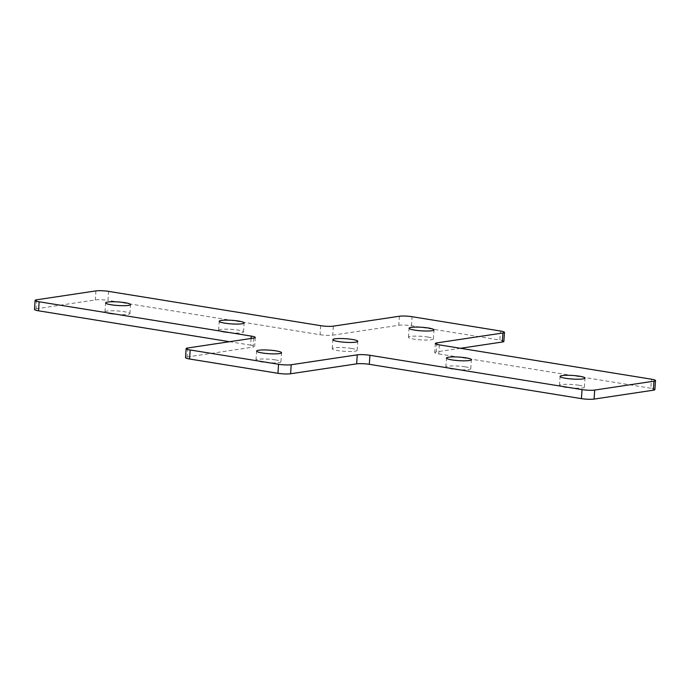 <?xml version="1.0" encoding="UTF-8"?>
<svg xmlns="http://www.w3.org/2000/svg" width="690" height="690" viewBox="0 0 690 690"><rect width="100%" height="100%" fill="white"/><g stroke="black" fill="none" stroke-linecap="round" stroke-linejoin="round"><path stroke-width="0.52" stroke-dasharray="3.45 2.59" d="M427.86 337.048A12.489 1.794 -176.2 0 1 433.38 338.911A12.489 1.794 -176.2 0 1 426.731 340.058A12.489 1.794 -176.2 0 1 413.974 339.126A12.489 1.794 -176.2 0 1 408.454 337.255A12.489 1.794 -176.2 0 1 415.104 336.116A12.489 1.794 -176.2 0 1 427.86 337.048M275.422 359.895A12.489 1.794 3.8 0 0 262.666 358.973A12.489 1.794 3.8 0 0 256.016 360.111A12.489 1.794 3.8 0 0 261.536 361.983A12.489 1.794 3.8 0 0 274.292 362.906A12.489 1.794 3.8 0 0 280.951 361.767A12.489 1.794 3.8 0 0 275.422 359.895M110.504 313.795A12.489 1.794 -176.2 0 1 104.984 311.923A12.489 1.794 -176.2 0 1 111.633 310.785A12.489 1.794 -176.2 0 1 124.39 311.707A12.489 1.794 -176.2 0 1 129.918 313.579A12.489 1.794 -176.2 0 1 123.26 314.718A12.489 1.794 -176.2 0 1 110.504 313.795M224.129 332.175A12.489 1.794 -176.2 0 1 218.609 330.303A12.489 1.794 -176.2 0 1 225.259 329.165A12.489 1.794 -176.2 0 1 238.016 330.087A12.489 1.794 -176.2 0 1 243.544 331.959A12.489 1.794 -176.2 0 1 236.886 333.098A12.489 1.794 -176.2 0 1 224.129 332.175M578.893 385.236A12.489 1.794 3.8 0 0 566.136 384.304A12.489 1.794 3.8 0 0 559.486 385.451A12.489 1.794 3.8 0 0 565.007 387.314A12.489 1.794 3.8 0 0 577.763 388.246A12.489 1.794 3.8 0 0 584.413 387.107A12.489 1.794 3.8 0 0 578.893 385.236M465.267 366.856A12.489 1.794 3.8 0 0 452.511 365.924A12.489 1.794 3.8 0 0 445.861 367.063A12.489 1.794 3.8 0 0 451.381 368.934A12.489 1.794 3.8 0 0 464.137 369.866A12.489 1.794 3.8 0 0 470.787 368.719A12.489 1.794 3.8 0 0 465.267 366.856M351.641 348.476A12.489 1.794 3.8 0 0 338.885 347.544A12.489 1.794 3.8 0 0 332.235 348.683A12.489 1.794 3.8 0 0 337.755 350.555A12.489 1.794 3.8 0 0 350.511 351.477A12.489 1.794 3.8 0 0 357.17 350.339A12.489 1.794 3.8 0 0 351.641 348.476M654.896 389.583A9.143 1.311 3.8 0 0 650.86 388.22L651.464 379.19M187.68 347.984L187.076 357.015A9.143 1.311 3.8 0 0 185.532 357.627M187.076 357.015L253.135 347.105L253.73 338.083M251.082 338.48L250.643 345.121A9.143 1.311 -176.2 0 1 254.679 346.484A9.143 1.311 -176.2 0 1 253.135 347.105M250.643 345.121L229.546 341.705M36.648 299.796L36.044 308.818A9.143 1.311 3.8 0 0 34.5 309.439M36.044 308.818L95.323 299.934A9.143 1.311 -176.2 0 1 107.985 300.392L108.58 291.37M320.686 325.68L320.082 334.71L107.985 300.392M320.082 334.71A9.143 1.311 3.8 0 0 332.744 335.168L333.339 326.146M399.398 316.244L398.794 325.266L332.744 335.168M398.794 325.266A9.143 1.311 -176.2 0 1 411.456 325.732L499.827 340.032L500.431 331.002M503.873 341.395A9.143 1.311 3.8 0 0 499.827 340.032M460.454 348.295L436.27 351.917L436.77 344.327M439.358 344.879L438.762 353.91A9.143 1.311 -176.2 0 1 434.717 352.538A9.143 1.311 -176.2 0 1 436.27 351.917M438.762 353.91L650.86 388.22M95.927 290.904L95.323 299.934M411.456 325.732L412.051 316.701M433.38 338.911L433.984 329.889M256.016 360.111L256.62 351.089M104.984 311.923L105.587 302.893M218.609 330.303L219.213 321.281M559.486 385.451L560.082 376.421M445.861 367.063L446.456 358.041M332.235 348.683L332.83 339.661M357.17 350.339L357.765 341.317M470.787 368.719L471.391 359.697M584.413 387.107L585.016 378.077M243.544 331.959L244.139 322.937M129.918 313.579L130.513 304.549M280.951 361.767L281.546 352.745M255.283 337.462L254.679 346.484M435.321 343.517L434.717 352.538M408.454 337.255L409.049 328.233"/><path stroke-width="1.03" d="M428.464 328.017A12.489 1.794 -176.2 0 1 433.984 329.889A12.489 1.794 -176.2 0 1 427.334 331.028A12.489 1.794 -176.2 0 1 414.578 330.105A12.489 1.794 -176.2 0 1 409.049 328.233A12.489 1.794 -176.2 0 1 415.708 327.095A12.489 1.794 -176.2 0 1 428.464 328.017M276.026 350.874A12.489 1.794 3.8 0 0 263.269 349.942A12.489 1.794 3.8 0 0 256.62 351.089A12.489 1.794 3.8 0 0 262.14 352.952A12.489 1.794 3.8 0 0 274.896 353.884A12.489 1.794 3.8 0 0 281.546 352.745A12.489 1.794 3.8 0 0 276.026 350.874M111.107 304.764A12.489 1.794 -176.2 0 1 105.587 302.893A12.489 1.794 -176.2 0 1 112.237 301.754A12.489 1.794 -176.2 0 1 124.993 302.686A12.489 1.794 -176.2 0 1 130.513 304.549A12.489 1.794 -176.2 0 1 123.864 305.696A12.489 1.794 -176.2 0 1 111.107 304.764M224.733 323.144A12.489 1.794 -176.2 0 1 219.213 321.281A12.489 1.794 -176.2 0 1 225.863 320.134A12.489 1.794 -176.2 0 1 238.619 321.066A12.489 1.794 -176.2 0 1 244.139 322.937A12.489 1.794 -176.2 0 1 237.489 324.076A12.489 1.794 -176.2 0 1 224.733 323.144M579.496 376.205A12.489 1.794 3.8 0 0 566.74 375.282A12.489 1.794 3.8 0 0 560.082 376.421A12.489 1.794 3.8 0 0 565.61 378.293A12.489 1.794 3.8 0 0 578.367 379.215A12.489 1.794 3.8 0 0 585.016 378.077A12.489 1.794 3.8 0 0 579.496 376.205M465.871 357.825A12.489 1.794 3.8 0 0 453.114 356.903A12.489 1.794 3.8 0 0 446.456 358.041A12.489 1.794 3.8 0 0 451.984 359.913A12.489 1.794 3.8 0 0 464.741 360.836A12.489 1.794 3.8 0 0 471.391 359.697A12.489 1.794 3.8 0 0 465.871 357.825M352.245 339.446A12.489 1.794 3.8 0 0 339.489 338.523A12.489 1.794 3.8 0 0 332.83 339.661A12.489 1.794 3.8 0 0 338.359 341.524A12.489 1.794 3.8 0 0 351.115 342.456A12.489 1.794 3.8 0 0 357.765 341.317A12.489 1.794 3.8 0 0 352.245 339.446M653.352 390.204A9.143 1.311 3.8 0 0 654.896 389.583L655.5 380.561A9.143 1.311 -176.2 0 1 653.956 381.182L653.352 390.204L594.073 399.096A9.143 1.311 -176.2 0 1 581.42 398.63L582.015 389.609A9.143 1.311 3.8 0 0 594.677 390.066L653.956 381.182M190.173 349.968A9.143 1.311 -176.2 0 1 186.128 348.605L185.532 357.627A9.143 1.311 3.8 0 0 189.569 358.998L190.173 349.968L278.544 364.268A9.143 1.311 3.8 0 0 291.206 364.734L357.256 354.832A9.143 1.311 -176.2 0 1 369.918 355.29L369.314 364.32L581.42 398.63M369.314 364.32A9.143 1.311 3.8 0 0 356.661 363.854L357.256 354.832M291.206 364.734L290.602 373.756L356.661 363.854M290.602 373.756A9.143 1.311 -176.2 0 1 277.949 373.299L278.544 364.268M189.569 358.998L277.949 373.299M229.546 341.705L38.537 310.811L39.14 301.78A9.143 1.311 -176.2 0 1 35.104 300.417A9.143 1.311 -176.2 0 1 36.648 299.796L95.927 290.904A9.143 1.311 3.8 0 1 108.58 291.37L320.686 325.68A9.143 1.311 -176.2 0 0 333.339 326.146L399.398 316.244A9.143 1.311 3.8 0 1 412.051 316.701L500.431 331.002A9.143 1.311 -176.2 0 1 504.468 332.373A9.143 1.311 -176.2 0 1 502.924 332.985L436.865 342.896A9.143 1.311 3.8 0 0 435.321 343.517A9.143 1.311 3.8 0 0 439.358 344.879L651.464 379.19A9.143 1.311 -176.2 0 1 655.5 380.561M35.104 300.417L34.5 309.439A9.143 1.311 3.8 0 0 38.537 310.811M502.924 332.985L502.32 342.016A9.143 1.311 3.8 0 0 503.873 341.395L504.468 332.373M502.32 342.016L460.454 348.295M186.128 348.605A9.143 1.311 -176.2 0 1 187.68 347.984L253.73 338.083A9.143 1.311 3.8 0 0 255.283 337.462A9.143 1.311 3.8 0 0 251.238 336.09L39.14 301.78M369.918 355.29L582.015 389.609M594.677 390.066L594.073 399.096M251.238 336.09L251.082 338.48M436.77 344.327L436.865 342.896"/></g></svg>
